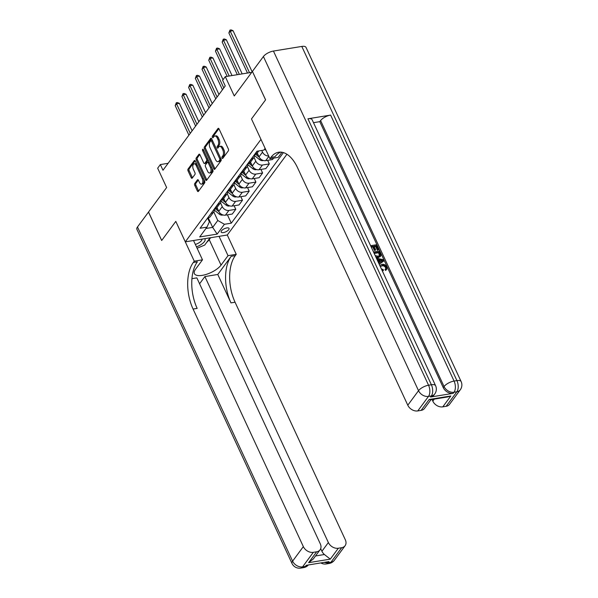 <?xml version="1.0" encoding="UTF-8"?>
<svg xmlns="http://www.w3.org/2000/svg" width="598" height="598" viewBox="0 0 598 598"><rect width="100%" height="100%" fill="white"/><g stroke="black" fill="none" stroke-linecap="round" stroke-linejoin="round"><path stroke-width="0.9" d="M222.03 158.119A0.934 0.501 -99.3 0 0 222.553 158.545A0.934 0.501 -99.3 0 0 222.762 158.403L228.361 150.823A1.338 0.718 -99.3 0 0 228.369 148.992L219.047 128.914A1.338 0.718 -99.3 0 0 218.307 128.301A1.338 0.718 -99.3 0 0 218.001 128.51L212.402 136.082A0.934 0.501 -99.3 0 0 212.402 137.368A0.934 0.501 -99.3 0 0 212.918 137.787A0.934 0.501 -99.3 0 0 213.127 137.645L213.852 136.665A4.276 2.295 -99.3 0 1 214.824 136.015A4.276 2.295 -99.3 0 1 217.201 137.951L217.971 139.626A4.276 2.295 -99.3 0 1 217.949 145.478L217.224 146.458A0.934 0.501 -99.3 0 0 217.216 147.743A0.934 0.501 -99.3 0 0 217.732 148.162A0.934 0.501 -99.3 0 0 217.949 148.02L218.674 147.041A4.276 2.295 -99.3 0 1 219.638 146.39A4.276 2.295 -99.3 0 1 222.015 148.334L222.792 150.001A4.276 2.295 -99.3 0 1 222.762 155.854L222.037 156.84A0.934 0.501 -99.3 0 0 222.03 158.119M228.735 229.654A4.358 1.704 155.1 0 0 229.056 228.414A4.358 1.704 155.1 0 0 225.633 228.219A4.358 1.704 155.1 0 0 221.477 230.843A4.358 1.704 155.1 0 0 221.155 232.084A4.358 1.704 155.1 0 0 224.579 232.286A4.358 1.704 155.1 0 0 228.735 229.654M194.761 183.504A1.338 0.718 -99.3 0 0 194.746 185.328L197.362 190.964A1.338 0.718 -99.3 0 0 198.11 191.569A1.338 0.718 -99.3 0 0 198.409 191.367L204.628 182.951A1.338 0.718 -99.3 0 0 204.636 181.119L195.314 161.041A1.338 0.718 -99.3 0 0 194.574 160.436A1.338 0.718 -99.3 0 0 194.268 160.638L188.049 169.055A1.338 0.718 -99.3 0 0 188.041 170.879L191.203 177.688A1.338 0.718 -99.3 0 0 191.943 178.294A1.338 0.718 -99.3 0 0 192.25 178.092L194.911 174.489A1.338 0.718 -99.3 0 0 194.918 172.658L193.348 169.286A3.573 1.914 -99.3 0 1 194.186 163.845A3.573 1.914 -99.3 0 1 196.166 165.467L202.303 178.69A3.573 1.914 -99.3 0 1 201.474 184.124A3.573 1.914 -99.3 0 1 199.485 182.502L198.461 180.304A1.338 0.718 -99.3 0 0 197.721 179.692A1.338 0.718 -99.3 0 0 197.422 179.901L194.761 183.504L195.89 183.317A1.338 0.718 -99.3 0 0 195.882 185.141L198.499 190.777A1.338 0.718 -99.3 0 0 198.648 191.039M252.378 71.454L234.267 95.972L225.297 76.649L222.613 80.282L225.252 85.97L162.985 170.251L160.346 164.57L157.663 168.202L166.633 187.525L148.521 212.043L161.707 240.463L175.797 221.387L185.298 241.846L260.975 139.401L251.481 118.942L269.945 158.724L270.909 157.416A34.041 18.239 80.7 0 1 278.631 152.236A34.041 18.239 80.7 0 1 297.52 167.664L407.791 405.22L418.525 390.688L263.412 56.518L252.408 71.416L265.594 99.829L251.481 118.942L265.572 99.866L252.423 71.446M213.748 168.786A1.338 0.718 -99.3 0 0 214.488 169.391A1.338 0.718 -99.3 0 0 214.794 169.189L221.013 160.772A1.338 0.718 -99.3 0 0 221.021 158.941L211.699 138.856A1.338 0.718 -99.3 0 0 210.959 138.25A1.338 0.718 -99.3 0 0 210.653 138.459L204.434 146.869A1.338 0.718 -99.3 0 0 204.426 148.7L213.748 168.786L214.884 168.599A1.338 0.718 -99.3 0 0 215.033 168.86M212.821 171.858L206.602 180.275A1.338 0.718 -99.3 0 1 206.303 180.476A1.338 0.718 -99.3 0 1 205.555 179.871L196.234 159.793A1.338 0.718 -99.3 0 1 196.241 157.962L198.902 154.359A1.338 0.718 -99.3 0 1 199.209 154.157A1.338 0.718 -99.3 0 1 199.949 154.762L203.731 162.91A1.338 0.718 -99.3 0 0 204.471 163.516A1.338 0.718 -99.3 0 0 204.778 163.306L206.542 160.922A1.338 0.718 -99.3 0 0 206.549 159.09L202.61 150.614A0.934 0.501 -99.3 0 1 202.834 149.194A0.934 0.501 -99.3 0 1 203.35 149.612L212.828 170.034A1.338 0.718 -99.3 0 1 212.821 171.858M286.935 154.254L227.277 235.007L185.298 241.846M265.138 148.364L263.838 150.12L256.976 151.234L200.076 228.257L206.945 227.135L209.375 221.851L207.611 218.061L211.101 213.337M283.415 152.602L231.284 223.174L224.422 224.287L217.171 234.095L199.695 236.943L206.945 227.135M168.12 163.299L160.346 164.57M251.721 72.351L225.297 76.649M208.283 217.934L212.671 227.382L217.769 220.483L213.778 211.879M234.124 205.749L235.776 209.315L232.286 214.039L225.424 215.153A5.449 4.074 -143.5 0 1 218.771 211.348L216.999 207.521M235.776 209.315L228.914 210.436A5.449 4.074 -143.5 0 1 222.262 206.624L220.483 202.797M240.83 196.667L242.489 200.233L238.998 204.957L232.136 206.071A5.449 4.074 -143.5 0 1 225.483 202.266L223.704 198.439M242.489 200.233L235.619 201.354A5.449 4.074 -143.5 0 1 228.974 197.542L227.195 193.715M247.542 187.585L249.194 191.151L245.703 195.875L238.841 196.989A5.449 4.074 -143.5 0 1 232.196 193.184L230.417 189.357M249.194 191.151L242.332 192.272A5.449 4.074 -143.5 0 1 235.679 188.46L233.9 184.633M254.247 178.503L255.907 182.069L252.416 186.793L245.554 187.907A5.449 4.074 -143.5 0 1 238.901 184.102L237.122 180.275M255.907 182.069L249.037 183.19A5.449 4.074 -143.5 0 1 242.392 179.378L240.613 175.55M260.96 169.421L262.612 172.986L259.128 177.711L252.259 178.824A5.449 4.074 -143.5 0 1 245.614 175.02L243.835 171.192M262.612 172.986L255.75 174.108A5.449 4.074 -143.5 0 1 249.097 170.295L247.318 166.468M267.665 160.339L269.324 163.904L265.833 168.629L258.971 169.742A5.449 4.074 -143.5 0 1 252.319 165.938L250.54 162.11M269.324 163.904L262.455 165.026A5.449 4.074 -143.5 0 1 255.809 161.213L254.03 157.386M273.592 158.126L272.546 159.546L265.676 160.66A5.449 4.074 -143.5 0 1 259.031 156.855L257.252 153.028M268.681 155.996A5.449 4.074 -143.5 0 1 262.522 152.131L261.745 150.464M205.951 228.481L212.671 227.382L217.171 234.095M227.412 214.832L231.284 223.174M258.792 150.943L257.185 153.118A5.449 4.074 -143.5 0 1 254.912 154.426L254.576 154.486M254.494 154.598A5.449 4.074 -143.5 0 1 253.963 157.476A5.449 4.074 -143.5 0 1 251.691 158.784L251.354 158.844M253.963 157.476L250.472 162.2A5.449 4.074 -143.5 0 1 248.207 163.508L247.871 163.568M247.781 163.68A5.449 4.074 -143.5 0 1 247.251 166.558A5.449 4.074 -143.5 0 1 244.986 167.866L244.649 167.926M247.251 166.558L243.767 171.282A5.449 4.074 -143.5 0 1 241.495 172.59L241.158 172.65M241.076 172.762A5.449 4.074 -143.5 0 1 240.546 175.64A5.449 4.074 -143.5 0 1 238.273 176.948L237.937 177.008M240.546 175.64L237.055 180.364A5.449 4.074 -143.5 0 1 234.782 181.672L234.446 181.732M234.364 181.844A5.449 4.074 -143.5 0 1 233.833 184.722A5.449 4.074 -143.5 0 1 231.568 186.03L231.232 186.09M233.833 184.722L230.35 189.446A5.449 4.074 -143.5 0 1 228.077 190.755L227.741 190.814M227.651 190.926A5.449 4.074 -143.5 0 1 227.128 193.804A5.449 4.074 -143.5 0 1 224.855 195.112L224.519 195.172M227.128 193.804L223.637 198.529A5.449 4.074 -143.5 0 1 221.365 199.837L221.028 199.896M220.946 200.009A5.449 4.074 -143.5 0 1 220.415 202.886A5.449 4.074 -143.5 0 1 218.15 204.195L217.807 204.254M220.415 202.886L216.932 207.611A5.449 4.074 -143.5 0 1 214.66 208.919L214.323 208.979M214.234 209.091A5.449 4.074 -143.5 0 1 213.71 211.969A5.449 4.074 -143.5 0 1 211.438 213.277M213.71 211.969L210.219 216.693A5.449 4.074 -143.5 0 1 207.947 218.001M217.769 220.483L224.422 224.287M223.144 157.879A0.934 0.501 -99.3 0 1 223.174 156.654L223.899 155.674A4.276 2.295 -99.3 0 0 223.929 149.821L222.792 150.001M219.638 146.39L220.774 146.204A4.276 2.295 -99.3 0 1 223.151 148.147L223.929 149.821M214.824 136.015L215.96 135.828A4.276 2.295 -99.3 0 1 218.33 137.772L219.107 139.446A4.276 2.295 -99.3 0 1 219.077 145.299L218.36 146.278A0.934 0.501 -99.3 0 0 218.33 147.504M218.898 128.645L213.538 135.903A0.934 0.501 -99.3 0 0 213.508 137.129M211.55 138.594L205.57 146.689A1.338 0.718 -99.3 0 0 205.563 148.513L214.884 168.599M219.705 159.995A0.934 0.501 -99.3 0 0 219.713 158.709L211.528 141.083A0.934 0.501 -99.3 0 0 211.012 140.657A0.934 0.501 -99.3 0 0 210.802 140.807L210.033 141.838A4.276 2.295 -99.3 0 0 210.003 147.691L215.601 159.741A4.276 2.295 -99.3 0 0 217.971 161.677A4.276 2.295 -99.3 0 0 218.943 161.026L219.705 159.995L220.841 159.808A0.934 0.501 -99.3 0 0 220.924 158.739M212.559 140.717A0.934 0.501 -99.3 0 0 212.148 140.478L211.012 140.657M217.971 161.677L219.107 161.49A4.276 2.295 -99.3 0 0 220.079 160.84L218.943 161.026M220.841 159.808L220.079 160.84M199.799 154.501L197.377 157.775A1.338 0.718 -99.3 0 0 197.37 159.606L206.691 179.692A1.338 0.718 -99.3 0 0 206.841 179.953M204.471 163.516L205.607 163.329A1.338 0.718 -99.3 0 0 205.906 163.127L207.678 160.735A1.338 0.718 -99.3 0 0 207.783 159.158M207.656 171.357A3.573 1.914 -99.3 0 0 209.636 172.979A3.573 1.914 -99.3 0 0 210.474 167.545L208.306 162.888A1.338 0.718 -99.3 0 0 207.566 162.282A1.338 0.718 -99.3 0 0 207.267 162.484L205.503 164.869A1.338 0.718 -99.3 0 0 205.488 166.7L207.656 171.357M209.636 172.979L210.773 172.792A3.573 1.914 -99.3 0 0 211.774 167.761M209.322 162.484A1.338 0.718 -99.3 0 0 208.702 162.095L207.566 162.282M198.312 180.035L195.89 183.317M201.474 184.124L202.602 183.937A3.573 1.914 -99.3 0 0 203.604 178.907M197.108 164.913A3.573 1.914 -99.3 0 0 195.322 163.665L194.186 163.845M195.165 160.78L189.185 168.868A1.338 0.718 -99.3 0 0 189.177 170.699L192.339 177.501A1.338 0.718 -99.3 0 0 192.489 177.763M252.132 71.79L233.056 30.692L230.215 31.156L228.877 32.972L247.475 73.038M249.508 72.709L230.215 31.156L229.976 30.087L231.112 29.9L233.056 30.692M228.877 32.972L229.976 30.087M266.088 150.419L264.533 149.179M242.183 73.898L226.343 39.774L223.51 40.238L222.164 42.054L237.316 74.69M239.35 74.361L223.51 40.238L223.271 39.169L224.407 38.982L226.343 39.774M222.164 42.054L223.271 39.169M263.18 160.443L262.686 160.63A3.61 2.698 -143.5 0 1 259.599 159.673L254.584 155.667M232.024 75.557L219.638 48.857L216.797 49.32L215.459 51.136L227.158 76.35M258.127 154.919L256.609 153.708M255.57 154.262L259.166 157.132M229.191 76.021L216.797 49.32L216.558 48.251L217.694 48.064L219.638 48.857M215.459 51.136L216.558 48.251M256.467 169.526L255.981 169.712A3.61 2.698 -143.5 0 1 252.887 168.756L247.871 164.749M223.032 79.713L212.925 57.939L210.092 58.402L208.747 60.219L222.456 89.752M251.422 164.002L249.904 162.791M248.865 163.344L252.461 166.214M223.794 87.936L210.092 58.402L209.853 57.333L210.989 57.146L212.925 57.939M208.747 60.219L209.853 57.333M249.762 178.608L249.269 178.795A3.61 2.698 -143.5 0 1 246.182 177.838L241.166 173.831M218.965 94.477L206.213 67.021L203.38 67.484L202.034 69.301L215.743 98.834M244.709 173.084L243.192 171.873M242.153 172.426L245.748 175.296M217.089 97.018L203.38 67.484L203.141 66.415L204.277 66.228L206.213 67.021M202.034 69.301L203.141 66.415M196.458 246.825A8.85 3.461 155.1 0 0 201.631 244.193A8.85 3.461 155.1 0 0 204.68 238.692M195.352 244.44A6.062 2.37 155.1 0 0 199.545 242.429A6.062 2.37 155.1 0 0 201.922 239.14M210.062 237.817L204.703 245.068L197.116 248.237M194.223 240.396A8.85 3.461 155.1 0 0 193.625 240.732M385.725 268.749L385.568 267.605C384.686 266.162 383.468 265.594 381.928 265.901L380.433 266.476M381.367 268.891L383.169 269.519L383.393 270.513L382.354 271.006M379.782 265.475L381.905 264.361C384.021 264.062 385.65 264.929 386.809 266.94L386.794 269.279L385.62 270.475L384.963 269.549L385.994 268.48L386.002 267.022L385.568 267.605M378.997 262.754L377.757 260.085L377.241 259.988M376.441 258.276L383.325 259.644L383.826 260.728L383.4 261.311L379.192 264.204M370.603 245.703L376.411 244.754L378.646 249.56L377.428 250.27L375.641 246.428L374.199 246.66M378.646 249.56L377.861 249.687L376.075 245.845L373.982 246.182L375.641 249.77L375.215 250.353L374.43 250.48L372.763 246.892L371.268 247.138M430.53 397.027L431.337 395.943A8.17 6.115 36.5 0 0 434.746 393.977L433.939 395.069A8.17 6.115 -143.5 0 1 430.53 397.027L453.224 393.335A8.17 6.115 -143.5 0 1 443.253 387.624L444.06 386.532L320.595 120.564A8.17 3.199 -24.9 0 1 330.627 115.093L307.933 118.793A8.17 3.199 -24.9 0 1 312.119 119.712L435.583 385.68A8.17 3.199 155.1 0 0 431.39 384.761L307.933 118.793M313.502 122.68L319.788 121.648L443.253 387.624M380.425 256.258L378.138 257.775L376.194 257.738M269.945 158.724L278.175 157.386L281.964 152.258M450.84 395.958L447.648 396.952L430.5 399.741L429.162 399.494L450.84 395.958L442.782 406.857L446.13 406.311L456.865 391.78L454.031 392.243L453.224 393.335M442.782 406.857A8.17 6.115 -143.5 0 1 432.81 401.146L434.305 399.12M432.04 399.494L432.81 401.146M330.627 115.093L454.084 381.068L456.924 380.605A8.17 4.38 -99.3 0 1 456.865 391.78A8.17 6.115 36.5 0 0 460.273 389.814L449.539 404.345A8.17 6.115 -143.5 0 1 446.13 406.311M263.412 56.518A8.17 3.199 -24.9 0 1 273.436 51.054L301.803 46.435A8.17 3.199 -24.9 0 1 305.997 47.354L461.11 381.524A8.17 3.199 155.1 0 0 456.924 380.605L301.803 46.435M430.986 399.666L424.52 408.427A8.17 6.115 -143.5 0 1 421.112 410.392L429.162 399.494M273.436 51.054L428.557 385.224L431.39 384.761A8.17 4.38 -99.3 0 1 431.337 395.943L428.497 396.399L417.763 410.931L421.112 410.392M417.763 410.931A8.17 6.115 -143.5 0 1 407.791 405.22M319.788 121.648L320.595 120.564M270.909 157.416L274.998 156.751A34.041 18.239 80.7 0 1 280.709 152.116M375.641 249.77L374.856 249.897L373.197 246.316L372.763 246.892M373.197 246.316L371.052 246.66M374.856 249.897L374.43 250.48M376.075 245.845L375.641 246.428M377.861 249.687L377.428 250.27M373.526 251.997L379.334 251.048L380.418 253.38L380.851 255.675L378.564 257.192L375.798 256.893M380.851 255.675L380.149 256.766M375.2 255.6L378.13 256.228L379.782 255.443L379.64 253.522L378.997 252.139L373.974 252.954M378.564 257.192L378.138 257.775M378.997 252.139L378.564 252.722L374.191 253.432M379.521 255.72L378.564 252.722M380.022 254.673L379.588 255.256M379.64 253.522L379.207 254.105M378.631 262.993L379.536 262.41L378.19 259.502L376.904 259.27M383.826 260.728L379.095 263.987M381.315 260.055L379.11 259.659L380.186 261.991L382.787 260.317L379.438 260.377M378.19 259.502L377.757 260.085M382.361 260.892L380.889 260.631M386.002 267.022C385.112 265.579 383.901 265.019 382.354 265.325L381.928 265.901M382.354 265.325L380.373 266.745M386.794 269.279L385.62 270.475M386.046 269.892L385.396 268.965M383.393 270.513L381.965 270.176M334.357 560.274A8.17 8.17 0 0 1 329.094 563.48A8.17 4.38 -99.3 0 0 330.948 562.232L341.682 547.701A8.17 6.115 36.5 0 0 345.091 545.742L334.357 560.274A8.17 6.115 -143.5 0 1 330.948 562.232L328.108 562.696L328.915 561.612L306.221 565.304L305.414 566.396L302.581 566.859A8.17 6.115 -143.5 0 1 292.609 561.148L303.343 546.617A8.17 6.115 36.5 0 0 313.315 552.328L302.581 566.859A8.17 4.38 80.7 0 1 300.727 568.1A8.17 8.17 0 0 1 292.003 563.473A8.17 3.199 155.1 0 1 292.609 561.148L137.488 226.978L148.491 212.081L161.684 240.493L175.797 221.387L194.268 261.169L193.304 262.477A34.041 18.239 -99.3 0 0 193.072 309.054L303.343 546.617M193.52 240.508L202.49 259.831L195.516 269.272A15.316 5.995 155.1 0 0 194.387 273.645A15.316 5.995 155.1 0 0 206.437 274.34A15.316 5.995 155.1 0 0 221.043 265.116L228.025 255.675L236.247 254.329L235.283 255.638A34.041 18.239 -99.3 0 0 235.059 302.222L345.323 539.777A8.17 6.115 36.5 0 1 345.091 545.742M202.49 259.831L194.268 261.169M315.52 555.968L324.415 554.518L330.283 559.145L308.613 562.681L316.663 551.782A8.17 6.115 36.5 0 0 320.065 549.816A8.17 6.115 36.5 0 0 320.304 543.851L196.847 277.876L191.951 278.675M199.583 283.773L204.905 276.568L328.362 542.535A8.17 6.115 36.5 0 0 338.333 548.246L330.283 559.145M217.777 274.467L231.202 256.303A34.041 18.239 -99.3 0 0 230.97 302.887L217.777 274.467L204.905 276.568M316.663 551.782L313.315 552.328M292.003 563.473L136.89 229.303A8.17 3.199 -24.9 0 1 137.488 226.978M219.055 236.352L228.025 255.675M227.277 235.007L236.247 254.329M341.682 547.701L338.333 548.246M324.415 554.518A8.17 6.115 -143.5 0 1 321.918 551.259L328.362 542.535M320.7 548.628L321.918 551.259M193.304 262.477L197.385 261.812A34.041 18.239 -99.3 0 0 197.153 308.389L193.072 309.054M308.613 562.681L313.285 558.995L320.065 549.816M210.66 237.712L209.225 239.656A15.316 5.995 -24.9 0 1 206.796 242.235M243.05 187.69L242.556 187.877A3.61 2.698 -143.5 0 1 239.469 186.92L234.453 182.913M212.253 103.559L199.508 76.103L196.667 76.566L195.329 78.383L209.038 107.917M238.004 182.166L236.487 180.955M235.448 181.508L239.036 184.378M210.376 106.1L196.667 76.566L196.436 75.498L197.564 75.311L199.508 76.103M195.329 78.383L196.436 75.498M236.337 196.772L235.851 196.959A3.61 2.698 -143.5 0 1 232.764 196.002L227.748 191.995M205.54 112.641L192.795 85.185L189.962 85.649L188.617 87.465L202.326 116.999M231.291 191.248L229.774 190.037M228.735 190.59L232.33 193.46M203.671 115.182L189.962 85.649L189.723 84.58L190.859 84.393L192.795 85.185M188.617 87.465L189.723 84.58M229.632 205.854L229.139 206.041A3.61 2.698 -143.5 0 1 226.051 205.084L221.036 201.078M198.835 121.723L186.09 94.267L183.25 94.731L181.912 96.547L195.621 126.081M224.586 200.33L223.069 199.119M222.03 199.672L225.618 202.543M196.959 124.264L183.25 94.731L183.018 93.662L184.147 93.475L186.09 94.267M181.912 96.547L183.018 93.662M222.919 214.936L222.434 215.123A3.61 2.698 -143.5 0 1 219.346 214.166L214.331 210.16M192.122 130.805L179.378 103.349L176.545 103.813L175.199 105.629L188.908 135.163M217.874 209.412L216.356 208.201M215.317 208.754L218.913 211.625M190.254 133.347L176.545 103.813L176.305 102.744L177.442 102.557L179.378 103.349M175.199 105.629L176.305 102.744M218.771 211.348L222.262 206.624M225.483 202.266L228.974 197.542M232.196 193.184L235.679 188.46M238.901 184.102L242.392 179.378M245.614 175.02L249.097 170.295M252.319 165.938L255.809 161.213M259.031 156.855L262.522 152.131M254.912 154.426L257.312 151.182M265.676 160.66L268.853 156.37M248.207 163.508L251.691 158.784M258.971 169.742L262.455 165.026M241.495 172.59L244.986 167.866M252.259 178.824L255.75 174.108M234.782 181.672L238.273 176.948M245.554 187.907L249.037 183.19M228.077 190.755L231.568 186.03M238.841 196.989L242.332 192.272M221.365 199.837L224.855 195.112M232.136 206.071L235.619 201.354M214.66 208.919L218.15 204.195M225.424 215.153L228.914 210.436M223.899 155.674L222.762 155.854M223.151 148.147L222.015 148.334M218.36 146.278L217.224 146.458M219.077 145.299L217.949 145.478M219.107 139.446L217.971 139.626M218.33 137.772L217.201 137.951M213.538 135.903L212.402 136.082M218.659 128.398L218.001 128.51M223.174 156.654L222.037 156.84M205.563 148.513L204.426 148.7M205.57 146.689L204.434 146.869M211.311 138.347L210.653 138.459M220.826 158.53L219.713 158.709M212.649 140.904L211.528 141.083M206.691 179.692L205.555 179.871M197.37 159.606L196.234 159.793M197.377 157.775L196.241 157.962M199.56 154.254L198.902 154.359M205.906 163.127L204.778 163.306M207.678 160.735L206.542 160.922M207.663 158.911L206.549 159.09M203.731 150.434L202.61 150.614M211.587 167.358L210.474 167.545M209.427 162.701L208.306 162.888M198.073 179.789L197.422 179.901M203.425 178.51L202.303 178.69M197.288 165.287L196.166 165.467M192.339 177.501L191.203 177.688M189.177 170.699L188.041 170.879M189.185 168.868L188.049 169.055M194.926 160.533L194.268 160.638M198.499 190.777L197.362 190.964M195.882 185.141L194.746 185.328M254.584 155.278L255.264 154.359M259.599 159.673L260.324 158.687M247.871 164.36L248.551 163.441M252.887 168.756L253.619 167.769M241.166 173.442L241.846 172.523M246.182 177.838L246.907 176.851M444.06 386.532A8.17 6.115 36.5 0 0 454.031 392.243A8.17 4.38 80.7 0 0 454.084 381.068A8.17 3.199 155.1 0 0 444.06 386.532M418.525 390.688A8.17 6.115 36.5 0 0 428.497 396.399A8.17 4.38 80.7 0 0 428.557 385.224A8.17 3.199 155.1 0 0 418.525 390.688M231.202 256.303L235.283 255.638M230.97 302.887L235.059 302.222M308.366 564.953A8.17 6.115 -143.5 0 1 305.414 566.396A8.17 4.38 -99.3 0 1 303.567 567.637A8.17 8.17 0 0 0 308.404 564.946M320.82 562.927A8.17 8.17 0 0 0 326.261 563.944A8.17 4.38 80.7 0 0 328.108 562.696A8.17 6.115 -143.5 0 1 324.333 562.352M209.225 239.656L221.043 265.116M234.453 182.525L235.134 181.605M239.469 186.92L240.202 185.933M227.748 191.607L228.429 190.687M232.764 196.002L233.489 195.015M221.036 200.689L221.716 199.769M226.051 205.084L226.777 204.097M214.331 209.771L215.011 208.851M219.346 214.166L220.071 213.18M460.273 389.814A8.17 8.17 0 0 0 461.11 381.524M434.746 393.977A8.17 8.17 0 0 0 435.583 385.68M303.567 567.637L300.727 568.1M329.094 563.48L326.261 563.944"/></g></svg>
